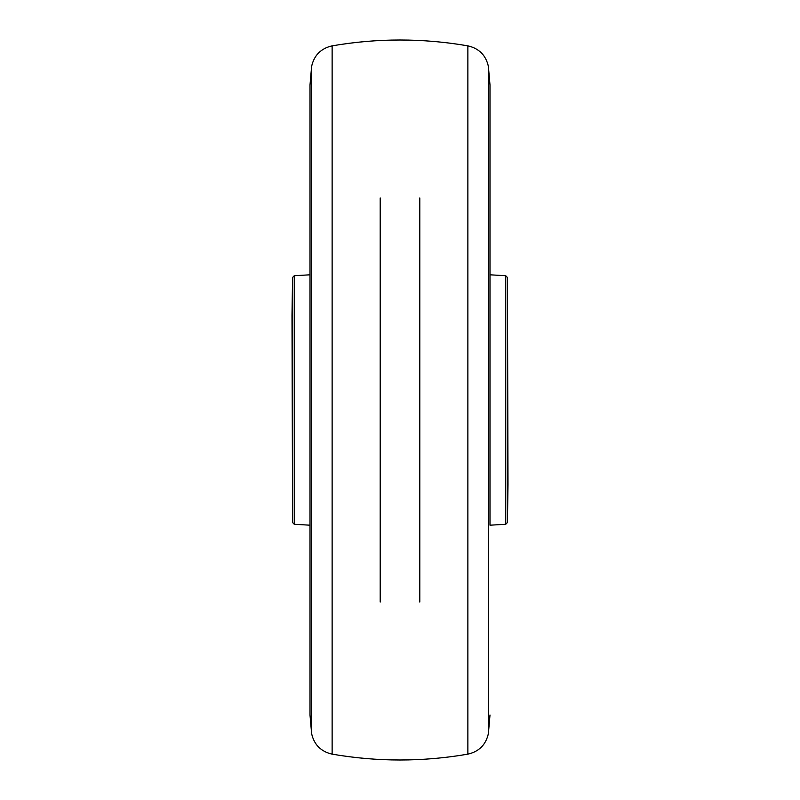 <?xml version="1.0" encoding="UTF-8"?>
<svg xmlns="http://www.w3.org/2000/svg" width="800" height="800" viewBox="0 0 800 800"><rect width="100%" height="100%" fill="white"/><g stroke="black" fill="none" stroke-linecap="round" stroke-linejoin="round"><path stroke-width="1.2" d="M292.56 277.48L292.56 522.52L292 315.4L292.56 277.48L294.26 275.71L294.26 524.29L310 525.19L310 715L311.63 733.67C314.16 744.79 321 751.62 332.13 754.14L332.13 45.86C321 48.38 314.16 55.21 311.63 66.33L311.63 733.67M507.44 522.52L508 484.6L507.44 277.48L507.44 522.52L505.74 524.29L505.74 275.71L507.44 277.48M467.87 754.14C479 751.62 485.84 744.79 488.37 733.67L488.37 66.33C485.84 55.21 479 48.38 467.87 45.86L467.87 754.14C422.62 761.95 377.38 761.95 332.13 754.14M292.56 522.52L294.26 524.29M294.26 275.71L310 274.81M380.2 602.04L380.2 197.96M505.74 524.29L490 525.19L490 85L490 274.81L505.74 275.71M419.8 197.96L419.8 602.04M311.63 66.33L310 85L310 715M467.87 45.86C422.62 38.05 377.38 38.05 332.13 45.86M488.37 733.67L490 715M488.37 66.33L490 85"/></g></svg>
